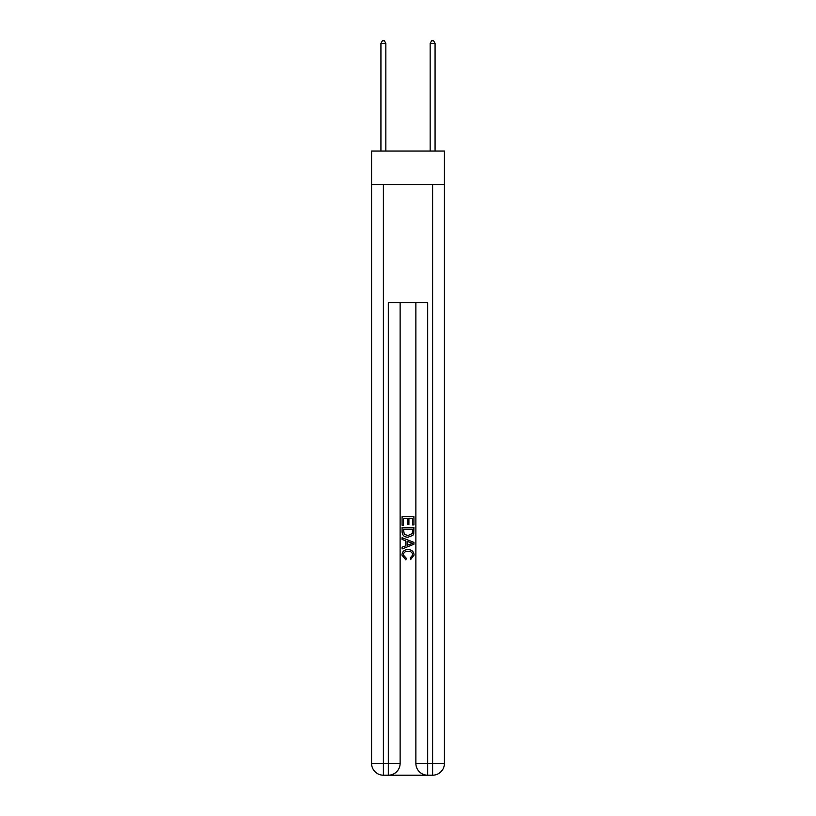 <?xml version="1.0" encoding="UTF-8"?>
<svg xmlns="http://www.w3.org/2000/svg" width="816" height="816" viewBox="0 0 816 816"><rect width="100%" height="100%" fill="white"/><g stroke="black" fill="none" stroke-linecap="round" stroke-linejoin="round"><path stroke-width="1.22" d="M444.424 184.528L444.424 151.062L371.576 151.062L371.576 184.528L444.424 184.528L444.424 763.388L432.613 763.388L432.613 184.528M389.201 775.2L426.799 775.2M415.874 302.665L415.874 763.388A11.812 11.812 0 0 0 427.686 775.2L427.686 763.388L415.874 763.388A11.812 11.812 0 0 0 427.686 775.2L432.613 775.2L432.613 763.388L427.686 763.388L427.686 302.665L388.314 302.665L388.314 763.388L371.576 763.388L371.576 184.528M400.126 302.665L400.126 763.388A11.812 11.812 0 0 1 388.314 775.2L383.387 775.2A11.812 11.812 0 0 1 371.576 763.388A11.812 11.812 0 0 0 383.387 775.2L383.387 184.528M432.613 775.2A11.812 11.812 0 0 0 444.424 763.388A11.812 11.812 0 0 1 432.613 775.2M402.094 525.229L402.094 516.589L413.906 516.589L413.906 524.923L412.539 524.923L412.539 518.262L408.908 518.262L408.908 524.464L407.541 524.464L407.541 518.262L403.461 518.262L403.461 525.229L402.094 525.229M402.094 531.726L402.094 527.493L413.906 527.493L413.732 533.623L412.896 535.347L408.061 537.193C404.287 537.203 402.298 535.388 402.094 531.726M403.461 529.166L404.287 534.388L408.092 535.52L412.304 533.511L412.539 529.166L403.461 529.166M402.094 539.458L402.094 537.693L413.906 542.385L413.906 544.262L402.094 548.954L402.094 547.189L405.725 545.843L405.725 540.804L402.094 539.458M410.366 542.518L407.092 541.304L407.092 545.343L412.539 543.323L410.366 542.518M403.308 554.931L406.266 558.246L405.878 559.909L401.941 555.084C402.257 551.453 404.308 549.627 408.092 549.607C411.713 549.688 413.712 551.504 414.059 555.053L410.621 559.603L410.264 557.94L412.692 554.972C412.345 552.422 410.815 551.188 408.092 551.279C405.328 551.126 403.736 552.35 403.308 554.931M385.846 151.062L385.846 43.36L380.929 43.36L380.929 151.062M380.929 43.36L382.408 40.8L384.377 40.8L385.846 43.36M435.071 151.062L435.071 43.36L430.154 43.36L430.154 151.062M430.154 43.36L431.623 40.8L433.592 40.8L435.071 43.36M400.126 763.388L388.314 763.388L388.314 775.2A11.812 11.812 0 0 0 400.126 763.388"/></g></svg>
